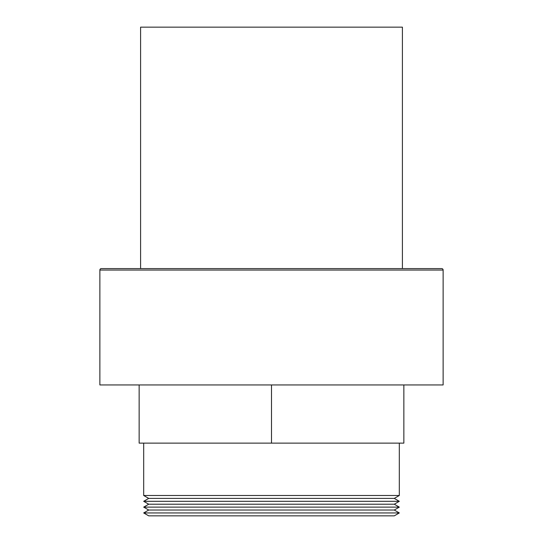 <?xml version="1.0" encoding="UTF-8"?>
<svg xmlns="http://www.w3.org/2000/svg" width="543" height="543" viewBox="0 0 543 543"><rect width="100%" height="100%" fill="white"/><g stroke="black" fill="none" stroke-linecap="round" stroke-linejoin="round"><path stroke-width="0.81" d="M394.279 515.85L148.721 515.85L143.685 512.938L399.315 512.938L394.279 515.85M399.315 512.938L394.279 510.033L148.721 510.033L143.685 512.938M394.279 510.033L399.315 507.121L143.685 507.121L148.721 510.033M399.315 507.121L394.279 504.216L148.721 504.216L143.685 507.121M394.279 504.216L399.315 501.304L143.685 501.304L148.721 504.216M399.315 501.304L394.279 498.399L148.721 498.399L143.685 501.304M394.279 498.399L399.315 495.487L143.685 495.487L148.721 498.399M143.685 443.129L143.685 495.487M399.315 443.129L399.315 495.487M99.871 270.047L99.871 384.946L443.129 384.946L443.129 270.047L99.871 270.047A1.453 1.453 0 0 1 101.331 268.588L441.669 268.588A1.453 1.453 0 0 1 443.129 270.047M402.404 268.588L402.404 27.15L140.596 27.15L140.596 268.588M139.144 384.946L139.144 443.129L403.856 443.129L403.856 384.946M271.5 384.946L271.5 443.129"/></g></svg>
